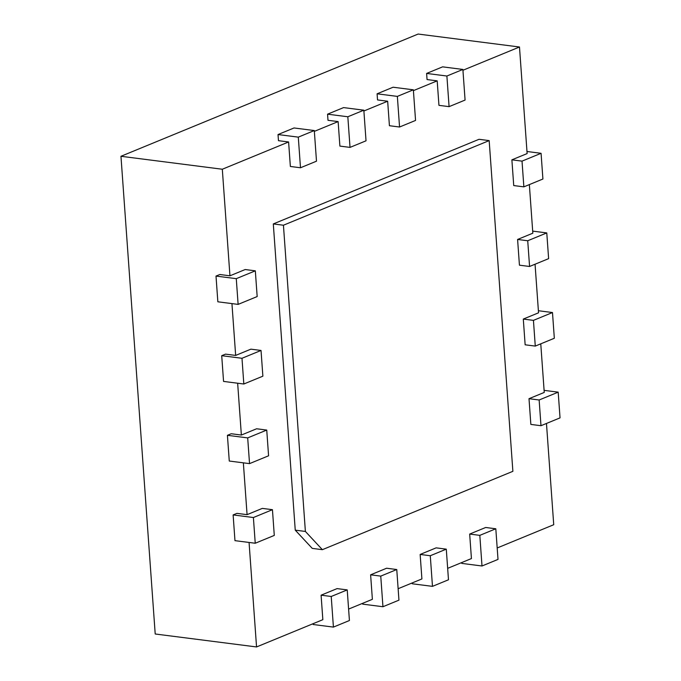<?xml version="1.0" encoding="UTF-8"?>
<svg xmlns="http://www.w3.org/2000/svg" width="681" height="681" viewBox="0 0 681 681"><rect width="100%" height="100%" fill="white"/><g stroke="black" fill="none" stroke-linecap="round" stroke-linejoin="round"><path stroke-width="1.02" d="M305.386 531.444L283.432 225.224L489.171 140.601L512.878 471.32L322.377 549.678L305.386 531.444L295.248 530.15L312.247 548.384L322.377 549.678M283.432 225.224L273.302 223.93L295.248 530.15M489.171 140.601L479.032 139.299L273.302 223.93M249.067 542.459L256.55 646.95L322.845 619.684L321.091 595.185L337.095 588.605L347.225 589.899L349.421 620.519L333.418 627.099L331.221 596.479L321.091 595.185M272.443 509.686L274.29 535.411L255.239 543.242L253.392 517.526L272.443 509.686L262.313 508.392L247.075 514.657L243.355 462.833M266.739 430.069L268.578 455.793L249.535 463.625L247.688 437.9L266.739 430.069L256.601 428.775L241.363 435.04L237.652 383.216M261.027 350.451L262.875 376.176L243.824 384.007L241.985 358.283L261.027 350.451L250.897 349.157L235.66 355.422L231.94 303.598M255.324 270.834L257.171 296.55L238.12 304.39L236.273 278.665L255.324 270.834L245.186 269.531L229.948 275.805L222.312 169.237L288.608 141.971L290.361 166.47L300.491 167.764L298.295 137.136L278.027 134.549L294.03 127.968L314.299 130.556L316.495 161.184L300.491 167.764M314.358 131.373L338.134 121.593L339.887 146.092L350.025 147.394L347.829 116.766L327.561 114.178L343.565 107.598L363.833 110.186L366.029 140.805L350.025 147.394M363.892 111.003L387.659 101.222L389.421 125.721L399.551 127.015L397.355 96.396L377.087 93.808L393.09 87.219L413.358 89.815L415.555 120.435L399.551 127.015M413.418 90.633L437.193 80.852L438.947 105.351L449.085 106.645L446.889 76.025L426.621 73.429L442.616 66.849L462.884 69.445L465.08 100.064L449.085 106.645M462.944 70.262L519.484 47.006L418.143 34.05L120.963 156.281L155.208 633.994L256.55 646.95M522.021 161.133L541.072 153.302L542.91 179.018L523.859 186.858L522.021 161.133L511.882 159.839L527.128 153.574L519.484 47.006M511.882 159.839L513.729 185.564L523.859 186.858M527.724 240.751L546.775 232.919L548.622 258.644L529.571 266.475L527.724 240.751L517.594 239.457L532.831 233.191L529.35 184.602M517.594 239.457L519.433 265.181L529.571 266.475M533.436 320.368L552.487 312.536L554.325 338.261L535.275 346.093L533.436 320.368L523.297 319.074L538.535 312.809L535.053 264.219M523.297 319.074L525.145 344.799L535.275 346.093M539.139 399.994L558.19 392.154L560.037 417.879L540.986 425.71L539.139 399.994L529.009 398.691L544.247 392.426L540.765 343.837M529.009 398.691L530.848 424.416L540.986 425.71M497.19 547.975L553.73 524.719L546.468 423.454M495.811 528.779L498.007 559.407L482.003 565.988L479.816 535.36L495.811 528.779L485.681 527.486L469.677 534.066L471.431 558.565L447.664 568.346M446.285 549.15L448.481 579.778L432.478 586.358L430.281 555.739L446.285 549.15L436.146 547.856L420.151 554.436L421.905 578.935L398.13 588.716M396.759 569.529L398.947 600.148L382.952 606.728L380.756 576.109L396.759 569.529L386.621 568.226L370.617 574.815L372.379 599.314L348.604 609.086M222.312 169.237L120.963 156.281M229.948 275.805L219.818 274.511L216.005 276.077L236.273 278.665M235.66 355.422L225.522 354.129L221.717 355.695L241.985 358.283M241.363 435.04L231.234 433.746L227.42 435.312L247.688 437.9M247.075 514.657L236.937 513.363L233.123 514.93L253.392 517.526M333.418 627.099L313.149 624.511L313.09 623.694M255.239 543.242L234.971 540.654L233.123 514.93M331.221 596.479L347.225 589.899M382.952 606.728L362.684 604.141L362.624 603.323M380.756 576.109L370.617 574.815M249.535 463.625L229.267 461.037L227.42 435.312M432.478 586.358L412.209 583.77L412.15 582.953M430.281 555.739L420.151 554.436M243.824 384.007L223.555 381.42L221.717 355.695M482.003 565.988L461.735 563.391L461.684 562.574M479.816 535.36L469.677 534.066M238.12 304.39L217.852 301.802L216.005 276.077M288.608 141.971L278.469 140.678L278.027 134.549M338.134 121.593L327.995 120.299L327.561 114.178M387.659 101.222L377.529 99.928L377.087 93.808M437.193 80.852L427.055 79.558L426.621 73.429M558.19 392.154L544.093 390.358M552.487 312.536L538.39 310.732M546.775 232.919L532.687 231.114M541.072 153.302L526.975 151.497M298.295 137.136L314.299 130.556M347.829 116.766L363.833 110.186M397.355 96.396L413.358 89.815M446.889 76.025L462.884 69.445"/></g></svg>
